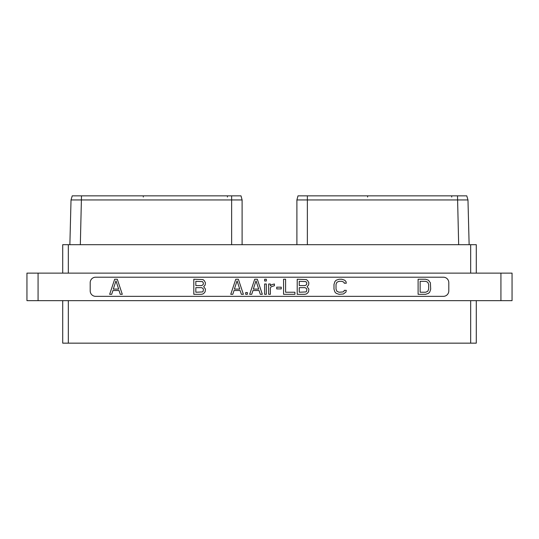 <?xml version="1.0" encoding="UTF-8"?>
<svg xmlns="http://www.w3.org/2000/svg" width="539" height="539" viewBox="0 0 539 539"><rect width="100%" height="100%" fill="white"/><g stroke="black" fill="none" stroke-linecap="round" stroke-linejoin="round"><path stroke-width="0.81" d="M500.926 273.118L512.05 273.118L512.05 300.654L26.95 300.654L26.95 273.118L500.926 273.118L500.926 300.654M95.639 277.201A5.437 5.437 0 0 0 90.202 282.638L90.202 290.919A5.437 5.437 0 0 0 95.639 296.349L443.361 296.349A5.437 5.437 0 0 0 448.798 290.919L448.798 282.638A5.437 5.437 0 0 0 443.361 277.201L95.639 277.201M476.287 273.118L476.287 244.693L476.287 273.118M62.713 244.693L62.713 273.118L62.713 244.693L476.287 244.693M296.901 199.942L307.365 199.942L307.365 195.846L298 195.846L296.901 199.942L296.901 244.693M307.365 195.846L466.767 195.846L467.973 199.942L469.132 244.693L467.973 199.942L466.767 195.846M307.365 244.693L307.365 199.942L467.973 199.942M458.669 244.693L457.51 195.846M72.233 195.846L71.027 199.942L69.868 244.693L71.027 199.942L72.233 195.846L241 195.846L242.099 199.942L241 195.846M71.027 199.942L242.099 199.942L242.099 244.693M80.331 244.693L81.49 195.846M476.287 343.154L476.287 300.654L476.287 343.154L62.713 343.154L62.713 300.654L62.713 343.154M203.688 286.62L205.137 285.07L205.453 282.8L204.187 280.536L202.92 279.566L193.804 279.242L193.804 294.307L201.343 294.307L202.92 293.984L204.187 293.014L205.137 291.727L205.453 289.14L203.688 286.62M195.832 281.311L202.529 281.614L203.425 283.143L203.122 284.673L201.633 285.582L195.832 285.582L195.832 281.311M203.425 289.483L203.122 291.329L202.529 291.936L195.832 292.239L195.832 287.651L201.633 287.651L203.122 288.56L203.425 289.483M346.287 290.339L344.259 290.339L343.943 291.323L343.047 291.929L339.058 292.239L336.929 291.316L336.019 289.147L336.019 284.41L336.929 282.241L339.058 281.311L341.827 281.311L343.943 282.234L344.259 283.211L346.287 283.211L345.95 281.506L344.684 280.206L341.847 279.242L339.038 279.242L336.201 280.206L334.941 281.493L333.991 284.39L333.991 289.16L334.941 292.057L336.201 293.344L339.038 294.307L343.417 293.991L345.95 292.05L346.287 290.339M117.28 279.242L114.679 279.242L109.653 294.307L111.694 294.307L112.934 290.508L119.025 290.508L120.264 294.307L122.299 294.307L117.28 279.242M115.979 280.859L118.661 289.072L113.298 289.072L115.979 280.859M425.655 279.242L418.109 279.242L418.109 294.307L425.655 294.307L428.485 293.344L429.751 292.057L430.695 289.16L430.378 282.786L428.485 280.206L425.655 279.242M420.137 281.311L425.635 281.311L427.757 282.241L428.667 284.41L428.667 289.147L427.757 291.316L425.635 292.239L420.137 292.239L420.137 281.311M238.373 279.242L235.772 279.242L230.753 294.307L232.787 294.307L234.027 290.508L240.118 290.508L241.357 294.307L243.399 294.307L238.373 279.242M237.072 280.859L239.754 289.072L234.391 289.072L237.072 280.859M247.401 294.307L247.401 292.556L245.683 292.556L245.683 294.307L247.401 294.307M257.312 279.242L254.711 279.242L249.685 294.307L251.726 294.307L252.966 290.508L259.057 290.508L260.297 294.307L262.338 294.307L257.312 279.242M256.012 280.859L258.693 289.072L253.33 289.072L256.012 280.859M266.34 294.307L266.34 283.999L264.622 283.999L264.622 294.307L266.34 294.307M266.34 280.994L266.34 279.242L264.622 279.242L264.622 280.994L266.34 280.994M270.376 294.307L270.376 287.914L271.279 286.681L274.412 285.737L274.412 283.979L271.811 284.639L270.376 285.778L270.376 283.999L268.658 283.999L268.658 294.307L270.376 294.307M281.243 288.917L281.243 287.166L276.729 287.166L276.729 288.917L281.243 288.917M283.561 279.242L283.561 294.307L294.9 294.307L294.9 292.239L285.589 292.239L285.589 279.242L283.561 279.242M307.109 286.62L308.557 285.07L308.874 282.8L307.607 280.536L306.341 279.566L297.218 279.242L297.218 294.307L304.764 294.307L306.341 293.984L307.607 293.014L308.557 291.727L308.874 289.14L307.109 286.62M299.253 281.311L305.95 281.614L306.846 283.143L306.543 284.673L305.054 285.582L299.253 285.582L299.253 281.311M306.846 289.483L306.543 291.329L305.95 291.936L299.253 292.239L299.253 287.651L305.054 287.651L306.543 288.56L306.846 289.483M38.074 300.654L38.074 273.118M470.682 244.693L470.682 273.118M68.318 244.693L68.318 273.118M451.722 195.846L451.722 197.018M367.605 195.846L367.605 197.018M231.635 244.693L231.635 195.846M227.418 195.846L227.418 197.018M143.3 195.846L143.3 197.018M470.682 300.654L470.682 343.154M68.318 343.154L68.318 300.654"/></g></svg>
